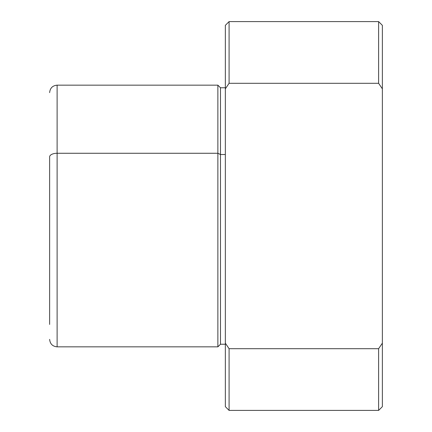 <?xml version="1.0" encoding="UTF-8"?>
<svg xmlns="http://www.w3.org/2000/svg" width="432" height="432" viewBox="0 0 432 432"><rect width="100%" height="100%" fill="white"/><g stroke="black" fill="none" stroke-linecap="round" stroke-linejoin="round"><path stroke-width="0.65" d="M229.084 83.3L225.347 88.835L225.347 25.337L229.084 21.6L229.084 83.3L229.084 21.6L378.621 21.6L378.621 83.3L229.084 83.3L378.621 83.3L378.621 21.6L382.363 25.337L382.363 88.835L378.621 83.3L382.363 88.835L382.363 406.663L378.621 410.4L378.621 348.7L378.621 410.4L229.084 410.4L229.084 348.7L229.084 410.4L225.347 406.663L225.347 343.165L229.084 348.7L378.621 348.7L382.363 343.165L378.621 348.7L229.084 348.7L225.347 343.165L225.347 88.835L229.084 83.3M49.637 275.146L49.637 156.854A7.479 3.586 0 0 1 57.116 153.268L57.116 85.153L57.116 153.268A7.479 3.586 180 0 0 49.637 156.854L49.637 324.416M57.116 153.268L57.116 346.847L57.116 153.268L217.868 153.268L57.116 153.268M225.347 87.772L220.487 87.772L220.487 154.521L220.487 87.772L217.868 85.153L217.868 346.847L217.868 85.153L57.116 85.153C52.574 85.595 50.08 88.09 49.637 92.632M220.487 154.521L217.868 153.268L220.487 154.521L220.487 344.228L220.487 154.521L225.347 154.521L220.487 154.521M382.363 343.165L382.363 54.351M225.347 111.321L225.347 154.521M225.347 344.228L220.487 344.228L217.868 346.847L57.116 346.847C52.574 346.405 50.08 343.91 49.637 339.368"/></g></svg>
